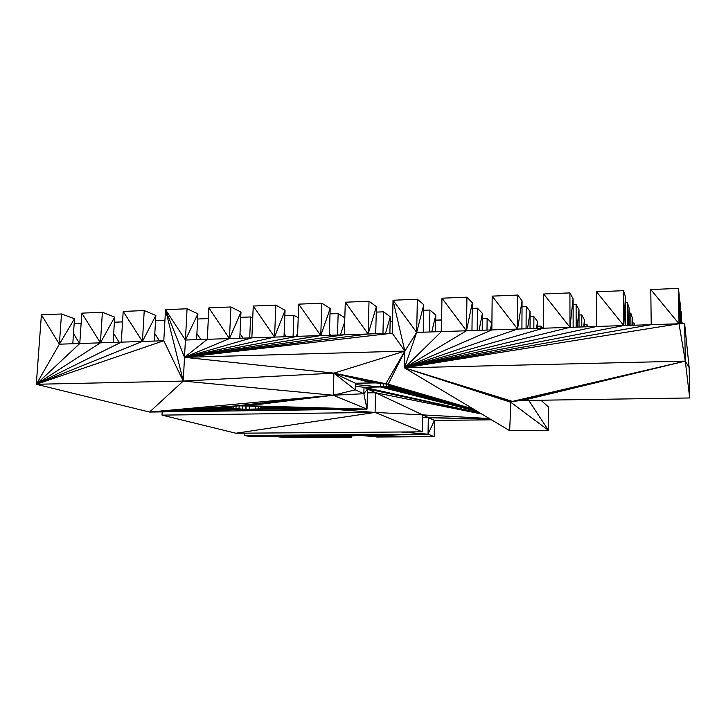 <?xml version="1.0" encoding="UTF-8"?>
<svg xmlns="http://www.w3.org/2000/svg" width="726" height="726" viewBox="0 0 726 726"><rect width="100%" height="100%" fill="white"/><g stroke="black" fill="none" stroke-linecap="round" stroke-linejoin="round"><path stroke-width="1.09" d="M359.025 435.491L351.166 435.945L349.787 436.408L350.458 436.925L350.594 436.063L350.458 436.925L351.311 437.197L286.534 437.596L273.285 436.163L248.074 436.226L360.74 435.491L428.022 434.166L400.87 431.997L428.022 434.166L428.331 417.541L434.438 420.418L491.493 419.819L434.438 420.418L422.668 414.882L428.331 417.541L490.34 419.138L422.623 417.604L428.331 417.541L428.022 434.166L434.438 420.418L428.022 434.166L434.148 436.68L434.438 420.418L434.148 436.68L376.023 436.771L360.74 435.491L370.904 435.954L376.812 437.034L434.148 436.68L375.387 436.589L434.148 436.68L374.543 436.417L434.148 436.68L373.509 436.253L434.148 436.68L362.51 435.509L434.148 436.68L428.022 434.166L362.51 435.509L428.022 434.166L360.74 435.491L428.022 434.166L359.025 435.491L269.827 436.099L286.534 437.596L351.311 437.197L351.348 435.927L351.311 437.197L284.792 437.17L349.787 436.58L283.839 436.998L349.787 436.408L282.704 436.843L350.023 436.244L281.407 436.689L350.486 436.09L279.955 436.553L351.166 435.945L278.394 436.426L352.056 435.827L276.742 436.317L353.145 435.718L275.027 436.235L354.406 435.627L273.285 436.163L355.822 435.555L271.542 436.117L357.373 435.509L269.827 436.099L359.025 435.491L268.175 436.09L359.025 435.491M540.915 400.217L548.511 407.005L540.915 400.217M466.473 330.766L491.847 329.922L492.183 296.126L517.765 295.065L517.556 329.078L543.592 328.216L543.674 293.994L569.928 292.905L569.974 327.344L596.699 326.464L596.527 291.798L623.471 290.681L623.779 325.575L651.222 324.667L650.777 289.547L678.447 288.404L679.028 323.751L684.636 323.569L689.155 367.592L689.7 397.966L522.529 400.498L513.391 401.188L510.877 402.295L509.661 430.672L404.473 367.846L404.845 351.103L388.183 384.181L375.787 382.911L355.422 383.246L355.232 389.844L363.844 393.728L364.025 387.294L355.332 386.286L364.025 387.294L380.388 386.976L355.386 384.535L380.388 386.976L380.488 383.137L380.388 386.976L383.664 386.849L382.974 383.337L383.664 386.849L383.745 383.437L383.664 386.849L386.45 386.586L385.978 383.736L386.45 386.586L386.513 383.845L386.45 386.586L388.564 386.214L388.319 384.235L388.564 386.214L388.61 384.335L388.564 386.214L388.755 384.39L388.564 386.214L389.853 385.76L389.871 384.898L389.853 385.76L389.898 384.916L389.853 385.76L390.234 385.243L389.671 384.707L388.183 384.181L390.234 385.243L386.45 386.586L364.025 387.294L363.844 393.728L355.232 389.844L355.422 383.246L333.906 373.128L184.504 357.337L183.251 381.068L333.906 373.128L183.251 381.068L333.198 395.243L333.906 373.128L355.232 389.844L333.198 395.243L238.155 405.852L244.444 405.752L333.198 395.243L244.444 405.752L260.725 406.859L263.511 407.749L260.943 408.856L149.538 412.059L367.011 409.119L255.479 409.165L367.011 409.119L258.492 409.065L367.011 409.119L260.943 408.856L367.011 409.119L262.676 408.547L367.011 409.119L263.547 408.175L367.011 409.119L263.511 407.749L367.011 409.119L262.549 407.304L367.011 409.119L260.725 406.859L367.011 409.119L247.911 405.761L333.198 395.243L247.911 405.761L367.011 409.119L333.198 395.243L235.097 405.952L149.538 412.059L255.479 409.165L149.538 412.059L249.308 409.246L149.538 412.059L245.942 409.237L149.538 412.059L242.43 409.11L149.538 412.059L238.999 408.883L149.538 412.059L235.886 408.566L233.3 408.175L149.538 412.059L233.3 408.175L231.403 407.749L149.538 412.059L231.403 407.749L230.342 407.304L149.538 412.059L230.342 407.304L149.538 412.059L230.196 406.869L149.538 412.059L238.155 405.852L333.198 395.243L149.538 412.059L235.097 405.952L333.198 395.243L183.251 381.068L149.538 412.059L333.198 395.243L363.844 393.728L367.556 388.954L364.025 387.294L367.556 388.954L363.844 393.728L367.011 409.119L367.556 388.954L367.011 409.119L363.844 393.728L333.198 395.243L355.232 389.844L333.906 373.128L333.198 395.243L367.011 409.119L149.538 412.059L183.251 381.068L36.3 384.281L149.538 412.059L36.3 384.281L41.4 314.821L61.501 313.986L59.369 344.188L79.769 343.516L81.829 313.142L102.393 312.289L100.415 342.835L121.296 342.146L123.193 311.427L144.238 310.556L142.423 341.447L163.795 340.748L165.528 309.675L187.072 308.777L185.42 340.031L207.309 339.305L208.87 307.878L230.932 306.962L229.452 338.579L251.868 337.844L253.256 306.036L275.853 305.101L274.555 337.091L297.524 336.338L298.713 304.149L321.863 303.187L320.765 335.566L344.305 334.795L345.295 302.216L369.017 301.236L368.127 334.005L392.249 333.207L393.038 300.237L417.359 299.23L416.679 332.408L441.417 331.591L441.98 298.204L466.927 297.17L466.473 330.766L472.308 302.806L471.964 330.584L472.308 302.806L466.927 297.17L472.308 302.806L466.473 330.766L441.98 298.204L441.417 331.591L416.679 332.408L423.775 304.748L423.24 332.19L423.775 304.748L417.359 299.23L423.775 304.748L416.679 332.408L404.845 351.103L385.869 383.709L333.906 373.128L355.422 383.246L372.157 382.911L333.906 373.128L372.157 382.911L375.787 382.911L333.906 373.128L375.787 382.911L379.453 383.056L333.906 373.128L379.453 383.056L382.892 383.328L333.906 373.128L388.183 384.181L473.461 409.056L388.183 384.181L404.845 351.103L333.906 373.128L385.869 383.709L404.845 351.103L184.504 357.337L333.906 373.128L404.845 351.103L404.473 367.846L509.661 430.672L548.475 430.382L510.877 402.295L404.473 367.846L510.877 402.295L404.473 367.846L510.913 402.059L404.473 367.846L511.195 401.823L404.473 367.846L511.703 401.596L520.723 400.534L689.7 397.966L689.155 367.592L684.636 323.569L685.29 361.112L689.155 367.592L685.29 361.112L689.7 397.966L685.29 361.112L522.529 400.498L685.29 361.112L520.723 400.534L685.29 361.112L518.999 400.616L685.29 361.112L517.375 400.716L685.29 361.112L512.438 401.387L404.473 367.846L512.438 401.387L685.29 361.112L404.473 367.846L416.679 332.408L404.473 367.846L441.417 331.591L466.473 330.766L441.417 331.591L404.473 367.846L466.473 330.766L404.473 367.846L491.847 329.922L466.473 330.766L466.927 297.17L441.98 298.204L466.473 330.766M682.413 323.642L681.687 321.355L682.413 323.642M681.596 316.445L681.723 323.66L681.024 311.327L681.233 323.678L681.024 311.327L680.516 311.345L681.024 311.327L681.596 316.445L681.596 323.669L681.596 316.445M680.425 305.982L680.725 323.696L679.79 300.392L680.18 323.714L679.79 300.392L679.237 300.41L679.79 300.392L680.425 305.982L680.38 323.705L680.425 305.982M679.137 294.538L679.618 323.732L679.137 294.538L678.447 288.404L679.137 294.538L679.028 323.751L679.137 294.538M542.594 328.252L540.97 326.074L540.961 328.306L540.97 326.074L537.485 326.192L540.97 326.074L542.594 328.252M588.142 326.745L586.953 324.531L586.962 326.791L586.953 324.531L584.43 324.622L586.953 324.531L588.142 326.745M634.742 325.212L634.007 322.961L634.025 325.239L634.007 322.961L632.482 323.006L634.007 322.961L634.742 325.212M441.617 320.093L441.245 331.591L441.435 319.939L435.709 320.148L441.617 320.093M491.656 323.034L491.593 329.931L491.656 323.034L487.128 318.297L487.001 330.085L487.128 318.297L482.345 318.469L487.128 318.297L491.656 323.034L490.368 329.976L491.656 323.034M537.503 321.446L537.476 328.424L537.503 321.446L533.891 316.618L533.846 328.542L533.891 316.618L530.098 316.754L533.891 316.618L537.503 321.446L536.514 328.451L537.503 321.446M584.412 319.821L584.439 326.872L584.412 319.821L581.762 314.893L581.798 326.954L581.762 314.893L579.012 314.993L581.762 314.893L584.412 319.821L583.731 326.891L584.412 319.821M632.437 318.151L632.509 325.284L632.437 318.151L630.794 313.133L630.921 325.339L630.794 313.133L629.133 313.196L630.794 313.133L632.437 318.151L632.083 325.302L632.437 318.151M629.088 307.897L629.251 325.393L629.088 307.897L627.3 302.415L627.518 325.448L627.3 302.415L625.485 302.488L627.3 302.415L629.088 307.897L628.162 325.43L629.088 307.897M579.003 309.757L579.049 327.045L579.003 309.757L576.108 304.394L576.163 327.145L576.108 304.394L573.104 304.512L576.108 304.394L579.003 309.757L577.224 327.108L579.003 309.757M530.116 311.581L530.044 328.669L530.116 311.581L526.187 306.318L526.069 328.796L526.187 306.318L522.039 306.481L526.187 306.318L530.116 311.581L527.539 328.751L530.116 311.581M482.4 313.36L482.209 330.239L482.4 313.36L477.463 308.196L477.2 330.412L477.463 308.196L472.245 308.405L477.463 308.196L482.4 313.36L479.06 330.348L482.4 313.36M435.8 315.093L435.509 331.782L435.8 315.093L429.919 310.029L429.511 331.982L429.919 310.029L423.666 310.274L429.919 310.029L435.8 315.093L431.725 331.909L435.8 315.093M625.431 296.689L625.694 325.511L625.431 296.689L623.471 290.681L625.431 296.689L623.779 325.575L625.431 296.689M573.095 298.776L573.141 327.245L573.095 298.776L569.928 292.905L573.095 298.776L569.974 327.344L573.095 298.776M522.067 300.818L521.912 328.932L522.067 300.818L517.765 295.065L522.067 300.818L517.556 329.078L522.067 300.818M376.413 306.644L375.705 333.751L376.413 306.644L369.017 301.236L376.413 306.644L368.127 334.005L376.413 306.644M390.279 316.79L389.88 333.288L390.279 316.79L383.5 311.826L382.956 333.515L383.5 311.826L376.277 312.107L383.5 311.826L390.279 316.79L385.515 333.434L390.279 316.79M392.53 321.7L390.161 321.781L392.53 321.7M330.194 308.496L329.314 335.285L330.194 308.496L321.863 303.187L330.194 308.496L320.765 335.566L330.194 308.496M340.385 334.922L344.696 321.818L340.385 334.922M344.823 317.816L338.162 313.578L337.49 335.013L338.162 313.578L330.012 313.886L338.162 313.578L344.823 317.816M330.575 335.24L329.368 333.543L330.575 335.24M285.055 310.301L284.02 336.782L285.055 310.301L275.853 305.101L285.055 310.301L274.555 337.091L285.055 310.301M296.29 336.374L297.66 332.69L296.29 336.374M298.214 317.725L293.885 315.284L293.077 336.483L293.885 315.284L284.846 315.628L293.885 315.284L298.214 317.725M286.325 336.701L284.147 333.552L286.325 336.701M240.978 312.062L239.798 338.234L240.978 312.062L230.932 306.962L240.978 312.062L229.452 338.579L240.978 312.062M252.73 318.024L250.615 316.953L249.69 337.908L250.615 316.953L240.742 317.335L250.615 316.953L252.73 318.024M243.092 338.125L240.007 333.561L243.092 338.125M197.917 313.786L196.592 339.659L197.917 313.786L187.072 308.777L197.917 313.786L185.42 340.031L197.917 313.786M208.335 318.587L207.291 339.314L208.326 318.587L197.654 318.995L208.335 318.587M200.839 339.523L196.9 333.57L200.839 339.523M142.423 341.447L155.845 315.465L144.238 310.556L155.845 315.465L142.423 341.447L123.193 311.427L121.296 342.146L100.415 342.835L114.717 317.108L102.393 312.289L114.717 317.108L100.415 342.835L81.829 313.142L79.769 343.516L59.369 344.188L74.506 318.723L72.791 343.743L74.506 318.723L61.501 313.986L74.506 318.723L59.369 344.188L41.4 314.821L36.3 384.281L59.369 344.188L36.3 384.281L79.769 343.516L100.415 342.835L79.769 343.516L36.3 384.281L100.415 342.835L36.3 384.281L121.296 342.146L142.423 341.447L121.296 342.146L36.3 384.281L142.423 341.447L36.3 384.281L163.795 340.748L142.423 341.447L144.238 310.556L123.193 311.427L142.423 341.447M154.375 341.057L155.845 315.465L154.375 341.057M159.529 340.884L154.81 333.579L159.529 340.884M164.938 320.257L155.546 320.62L164.938 320.257M113.12 342.418L114.717 317.108L113.12 342.418M119.137 342.218L113.683 333.588L119.137 342.218M122.549 321.89L114.399 322.208L122.549 321.89M79.624 343.525L73.489 333.597L79.624 343.525M81.13 323.487L74.161 323.76L81.13 323.487M238.155 405.852L230.196 406.869L231.403 407.749L231.54 406.378L231.403 407.749L233.3 408.175L233.554 406.097L233.3 408.175L235.886 408.566L236.249 405.916L235.886 408.566L238.999 408.883L239.135 405.834L238.999 408.883L242.43 409.11L242.248 405.789L242.43 409.11L242.575 405.78L242.43 409.11L245.942 409.237L245.742 405.761L245.942 409.237L246.096 405.761L245.942 409.237L249.308 409.246L249.127 405.807L249.308 409.246L249.463 405.825L249.308 409.246L255.479 409.165L255.062 406.143L255.479 409.165L255.597 406.197L255.479 409.165L258.492 409.065L258.02 406.451L258.492 409.065L258.601 406.533L258.492 409.065L260.943 408.856L260.661 406.85L260.943 408.856L261.024 406.932L260.943 408.856L262.676 408.547L262.567 407.304L262.676 408.547L262.721 407.377L262.676 408.547L262.794 407.413L262.676 408.547L263.547 408.175L260.725 406.859L255.007 406.133L238.155 405.852M375.07 412.432L336.51 409.528L375.07 412.432L375.587 392.73L367.447 392.875L375.587 392.73L422.668 414.882L489.306 418.521L422.668 414.882L367.556 388.954L375.587 392.73L481.792 414.029L375.587 392.73L375.07 412.432L422.668 414.882L375.07 412.432L422.341 431.834L422.668 414.882L422.341 431.834L235.859 433.231L422.341 431.834L375.07 412.432L235.859 433.231L375.07 412.432L162.016 415.118L375.07 412.432M162.197 411.887L162.016 415.118L235.859 433.231L162.016 415.118L162.197 411.887M480.676 413.357L367.556 388.954L480.676 413.357M480.195 413.076L364.025 387.294L480.195 413.076M477.581 411.515L380.388 386.976L477.581 411.515M476.864 411.079L383.664 386.849L476.864 411.079M476.065 410.607L386.45 386.586L476.065 410.607M475.249 410.117L388.564 386.214L475.249 410.117M474.505 409.673L389.853 385.76L474.505 409.673M473.915 409.319L390.234 385.243L473.915 409.319M473.552 409.101L389.671 384.707L473.552 409.101M244.907 433.159L244.807 435.428L428.022 434.166L248.074 436.226L428.022 434.166L244.807 435.428L248.074 436.226L244.807 435.428L244.907 433.159M376.812 437.034L434.148 436.68L376.812 437.034M509.661 430.672L510.877 402.295L548.475 430.382L548.511 407.005L548.475 430.382L528.755 400.398L548.475 430.382L509.661 430.672M491.847 329.922L517.556 329.078L492.183 296.126L491.847 329.922L404.473 367.846L517.556 329.078L491.847 329.922M404.473 367.846L543.592 328.216L517.556 329.078L404.473 367.846L569.974 327.344L543.674 293.994L543.592 328.216L569.974 327.344L543.592 328.216L404.473 367.846L596.699 326.464L569.974 327.344L404.473 367.846L623.779 325.575L596.527 291.798L596.699 326.464L623.779 325.575L596.699 326.464L404.473 367.846L651.222 324.667L623.779 325.575L404.473 367.846L679.028 323.751L650.777 289.547L651.222 324.667L679.028 323.751L651.222 324.667L404.473 367.846L685.29 361.112L679.028 323.751L404.473 367.846M679.028 323.751L685.29 361.112L684.636 323.569L679.028 323.751L678.447 288.404L650.777 289.547L679.028 323.751M184.504 357.337L207.309 339.305L185.42 340.031L184.504 357.337L229.452 338.579L208.87 307.878L207.309 339.305L229.452 338.579L207.309 339.305L184.504 357.337L251.868 337.844L229.452 338.579L184.504 357.337L274.555 337.091L253.256 306.036L251.868 337.844L274.555 337.091L251.868 337.844L184.504 357.337L297.524 336.338L274.555 337.091L184.504 357.337L320.765 335.566L298.713 304.149L297.524 336.338L320.765 335.566L297.524 336.338L184.504 357.337L344.305 334.795L320.765 335.566L184.504 357.337L368.127 334.005L345.295 302.216L344.305 334.795L368.127 334.005L344.305 334.795L184.504 357.337L392.249 333.207L368.127 334.005L184.504 357.337L404.845 351.103L392.249 333.207L184.504 357.337L165.528 309.675L163.795 340.748L36.3 384.281L183.251 381.068L163.795 340.748L183.251 381.068L165.528 309.675L183.251 381.068L185.42 340.031L165.528 309.675L184.504 357.337M404.845 351.103L393.038 300.237L392.249 333.207L404.845 351.103L416.679 332.408L393.038 300.237L404.845 351.103M393.038 300.237L416.679 332.408L417.359 299.23L393.038 300.237M165.528 309.675L185.42 340.031L187.072 308.777L165.528 309.675M41.4 314.821L59.369 344.188L61.501 313.986L41.4 314.821M81.829 313.142L100.415 342.835L102.393 312.289L81.829 313.142M208.87 307.878L229.452 338.579L230.932 306.962L208.87 307.878M253.256 306.036L274.555 337.091L275.853 305.101L253.256 306.036M298.713 304.149L320.765 335.566L321.863 303.187L298.713 304.149M345.295 302.216L368.127 334.005L369.017 301.236L345.295 302.216M492.183 296.126L517.556 329.078L517.765 295.065L492.183 296.126M543.674 293.994L569.974 327.344L569.928 292.905L543.674 293.994M596.527 291.798L623.779 325.575L623.471 290.681L596.527 291.798"/></g></svg>
